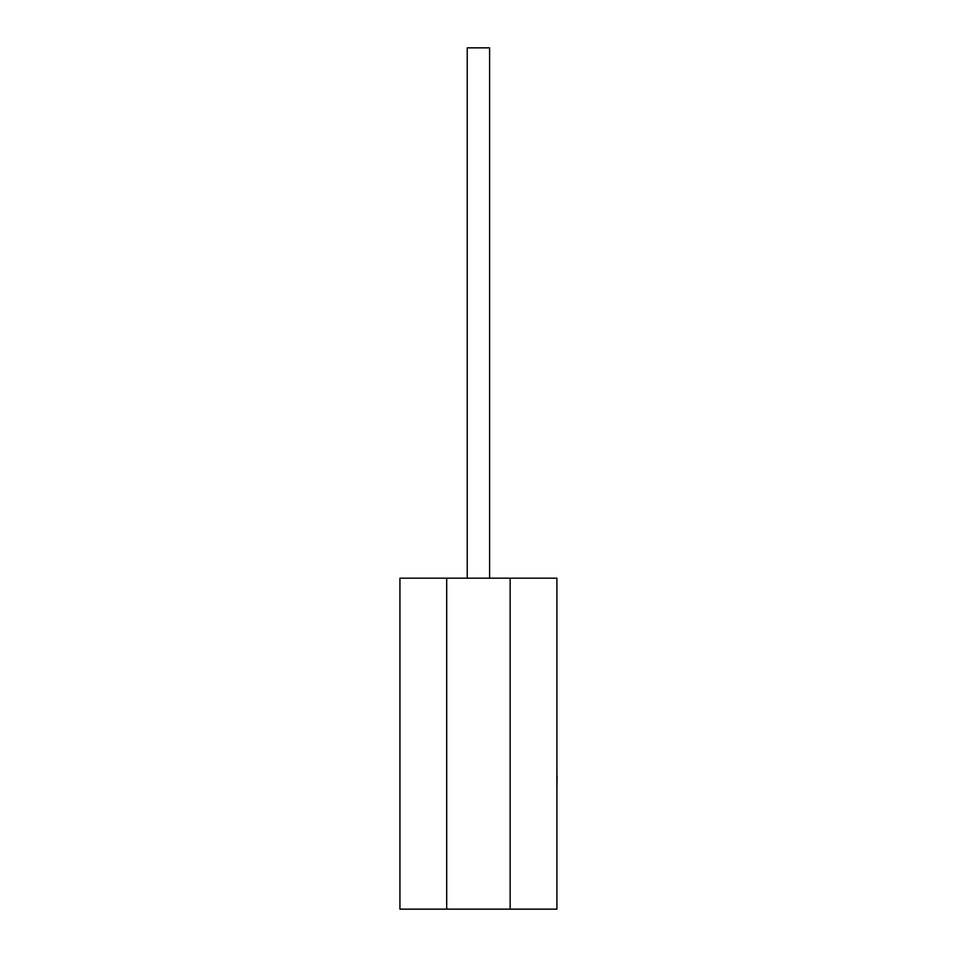 <?xml version="1.0" encoding="UTF-8"?>
<svg xmlns="http://www.w3.org/2000/svg" width="957" height="957" viewBox="0 0 957 957"><rect width="100%" height="100%" fill="white"/><g stroke="black" fill="none" stroke-linecap="round" stroke-linejoin="round"><path stroke-width="1.44" d="M467.231 578.184L467.231 47.85L489.601 47.85L489.601 578.184M399.93 578.184L446.692 578.184L446.692 909.15L399.93 909.15L399.93 578.184M510.141 578.184L556.902 578.184L556.902 909.15L510.141 909.15L510.141 578.184L446.692 578.184M510.141 909.15L446.692 909.15M556.902 775.828L556.902 722.786M557.07 775.828L556.902 788.52"/></g></svg>
